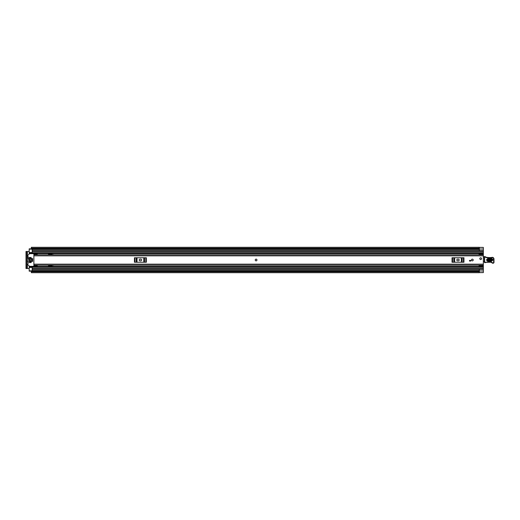 <?xml version="1.0" encoding="UTF-8"?>
<svg xmlns="http://www.w3.org/2000/svg" width="520" height="520" viewBox="0 0 520 520"><rect width="100%" height="100%" fill="white"/><g stroke="black" fill="none" stroke-linecap="round" stroke-linejoin="round"><path stroke-width="0.78" d="M479.07 254.742L483.34 254.742L479.07 254.742L479.07 253.416L483.34 253.416L483.34 272.571L479.336 272.558L483.34 272.597L479.271 272.597M483.34 250.881L479.336 250.666L479.336 247.429L483.34 247.429L483.34 253.416M27.365 255.833L27.365 251.498L29.198 251.498M29.198 268.502L27.365 268.502L27.365 264.167M32.201 269.12L483.34 269.334L479.336 269.334L479.336 272.571M479.336 247.429L483.34 247.403L479.271 247.403M479.271 248.228L479.271 247.299L31.337 247.299L31.337 248.228L479.271 248.228L479.271 248.963L31.337 248.963L31.337 248.228M479.271 271.772L479.271 272.701L31.337 272.701L31.337 270.946L479.271 270.946L479.271 271.772L31.337 271.772M479.271 248.963L31.337 248.963M27.365 251.498L26 251.498L26.864 251.498L26.864 252.167L26 252.167L26 251.498M26 268.502L26 267.833L26.864 267.833L26.864 268.502L26 268.502L27.365 268.502M26 267.833L26 252.167M26.864 267.833L26.864 252.167M256.106 259.136A0.865 0.865 0 0 0 255.236 260A0.865 0.865 0 0 0 256.106 260.865A0.865 0.865 0 0 0 256.971 260A0.865 0.865 0 0 0 256.106 259.136M472.335 259.136A0.865 0.865 0 0 0 471.471 260A0.865 0.865 0 0 0 472.335 260.865A0.865 0.865 0 0 0 473.2 260A0.865 0.865 0 0 0 472.335 259.136M480.668 257.797A0.865 0.865 0 0 0 479.804 258.668A0.865 0.865 0 0 0 480.668 259.532A0.865 0.865 0 0 0 481.54 258.668A0.865 0.865 0 0 0 480.668 257.797M37.206 254.449L33.871 254.449L33.871 253.799L37.206 253.799L37.206 254.8L33.871 254.806L33.871 265.2L483.34 265.2M470.672 261.066L469.501 261.066L469.501 260.403L470.672 260.403L470.672 261.066M37.369 265.194L33.871 265.194M37.206 265.551L33.871 265.551L33.871 266.201L37.206 266.201L37.206 265.2M457.665 259.168A0.832 0.832 0 0 0 456.833 260A0.832 0.832 0 0 0 457.665 260.832L458.334 260.832A0.832 0.832 0 0 0 459.166 260A0.832 0.832 0 0 0 458.334 259.168L457.665 259.168M452.043 257.751L452.562 257.751L452.562 262.249L452.043 262.249L452.043 257.751M463.437 262.249L463.437 257.751L463.95 257.751L463.95 262.249L453.83 262.249L453.83 257.751L452.562 257.751M453.83 257.751L454.603 257.751L454.603 262.249M461.396 262.249L461.396 257.751L454.603 257.751M461.396 257.751L462.163 257.751L462.163 262.249M463.437 257.751L462.163 257.751M453.83 262.249L452.562 262.249M140.069 259.168A0.832 0.832 0 0 0 139.237 260A0.832 0.832 0 0 0 140.069 260.832L140.738 260.832A0.832 0.832 0 0 0 141.57 260A0.832 0.832 0 0 0 140.738 259.168L140.069 259.168M134.446 257.751L134.966 257.751L134.966 262.249L134.446 262.249L134.446 257.751M145.841 262.249L145.841 257.751L146.354 257.751L146.354 262.249L136.234 262.249L136.234 257.751L134.966 257.751M136.234 257.751L137.007 257.751L137.007 262.249M143.799 262.249L143.799 257.751L137.007 257.751M143.799 257.751L144.566 257.751L144.566 262.249M145.841 257.751L144.566 257.751M136.234 262.249L134.966 262.249M483.34 261.924A0.67 0.67 0 0 0 483.366 261.918A0.332 0.332 0 0 1 483.847 261.573L484.699 261.677M484.276 256.847L483.34 256.828M487.844 259.058L491.51 258.921C492.661 259.467 492.681 260.046 491.575 260.669L487.91 260.806C486.759 260.267 486.74 259.682 487.844 259.058L487.832 258.596C486.135 259.552 486.168 260.442 487.929 261.267L491.589 261.131C493.285 260.175 493.253 259.285 491.491 258.459L487.832 258.596M491.491 258.459L491.517 259.103L487.851 259.24C486.974 259.733 486.993 260.195 487.903 260.624L491.569 260.488C492.447 259.994 492.427 259.532 491.517 259.103L491.55 260.026L487.884 260.163L487.871 259.701L491.537 259.565M485.7 262.301L490.757 262.243A1.333 1.333 0 0 1 491.829 262.724A1.437 1.437 0 0 0 492.979 263.237L493.103 263.231A0.936 0.936 0 0 0 494 262.275L493.968 258.999A1.664 1.664 0 0 0 491.829 257.419L491.575 257.491A19 19 0 0 1 486.772 257.348A3.335 3.335 0 0 1 485.628 256.945A3.335 3.335 0 0 0 484.673 256.575A0.332 0.332 0 0 0 484.269 256.906L484.38 262.288A0.332 0.332 0 0 0 484.725 262.613L485.719 262.581L484.712 262.281L484.601 256.9A3.003 3.003 0 0 1 485.466 257.231A3.666 3.666 0 0 0 486.72 257.673A19.331 19.331 0 0 0 491.641 257.822L491.92 257.738A1.333 1.333 0 0 1 493.636 259.006L493.668 262.281A0.598 0.598 0 0 1 493.09 262.899L492.966 262.906A1.099 1.099 0 0 1 492.082 262.509A1.664 1.664 0 0 0 490.744 261.911L485.693 262.243M484.673 256.575L484.269 256.906M493.636 259.006L493.968 258.999A1.664 1.664 0 0 0 491.829 257.419L491.641 257.822M494 262.275L493.668 262.281L494 262.275M487.422 262.366L487.396 262.034M484.744 256.588A3.335 3.335 0 0 1 485.628 256.945A3.335 3.335 0 0 0 486.772 257.348L486.72 257.673M481.54 258.668A0.865 0.865 0 0 1 480.668 259.532A0.865 0.865 0 0 1 479.804 258.668A0.865 0.865 0 0 1 480.668 257.797A0.865 0.865 0 0 1 481.54 258.668M255.236 260A0.865 0.865 0 0 1 256.106 259.136A0.865 0.865 0 0 1 256.971 260A0.865 0.865 0 0 1 256.106 260.865A0.865 0.865 0 0 1 255.236 260M473.2 260A0.865 0.865 0 0 1 472.335 260.865A0.865 0.865 0 0 1 471.471 260A0.865 0.865 0 0 1 472.335 259.136A0.865 0.865 0 0 1 473.2 260M479.005 254.8L479.07 254.397M32.201 252.857L29.198 252.857L29.198 254M53.807 254.8A0.332 0.332 0 0 0 53.541 254.664L52.598 254.664A0.332 0.332 0 0 1 52.358 254.566L52.059 254.261A0.332 0.332 0 0 0 51.818 254.163L48.542 254.163L48.373 254.8M48.373 265.2L48.542 265.837L51.818 265.837A0.332 0.332 0 0 0 52.059 265.74L52.358 265.434A0.332 0.332 0 0 1 52.598 265.337L53.541 265.337A0.332 0.332 0 0 0 53.807 265.2M29.198 266L29.198 267.144L32.201 267.144M479.07 265.603L479.005 265.2M29.198 253.448L32.201 253.448L32.201 249.165L29.198 249.165L29.198 248.833L31.337 248.833M31.337 271.167L29.198 271.167L29.198 270.836L32.201 270.836L32.201 266.552L479.07 266.552M32.201 252.869L29.198 252.869L29.198 249.165M29.198 270.836L29.198 267.131L32.201 267.131M483.34 250.666L32.201 250.666L483.34 250.666M29.198 266.552L32.201 266.552L29.198 266.552M483.34 266.584L479.07 266.584L479.07 265.258L483.34 265.258L479.07 265.258M479.07 266.584L483.34 266.806M479.07 265.766L483.34 265.766M479.07 253.416L483.34 253.195M483.34 254.234L479.07 254.234M32.637 258.583L31.902 258.583L31.902 261.417L32.637 261.417L32.637 258.583M28.204 260.5L27.703 260.669L28.08 263.705L28.204 260.5M33.871 266A0.332 0.332 0 0 1 33.534 266.338L29.672 266.338A0.332 0.332 0 0 1 29.439 266.24L26.962 263.764A0.332 0.332 0 0 1 26.864 263.53M27.866 259.5L28.366 259.331L28.08 256.295L27.703 256.744L27.866 259.5M26.864 256.471A0.332 0.332 0 0 1 26.962 256.236L29.439 253.76A0.332 0.332 0 0 1 29.672 253.663L33.534 253.663A0.332 0.332 0 0 1 33.871 254M31.038 260.5L30.537 260.669L30.7 262.665L31.2 262.502L31.038 260.5M31.038 257.335L30.537 257.498L30.7 259.5L31.2 259.331L31.038 257.335M29.698 257.335L29.198 257.498L29.367 262.665L29.868 262.502L29.698 257.335M32.637 261.391L32.637 258.609M32.201 249.496L479.336 249.496M32.201 270.504L479.336 270.504M479.336 270.953L483.34 270.953M31.337 271.037L479.271 271.037M479.336 249.047L483.34 249.047M33.871 255.833L483.34 255.833M33.871 264.167L483.34 264.167M484.38 262.288L484.725 262.613M490.757 262.243L490.744 261.911M491.575 260.669L491.589 261.131M487.91 260.806L487.929 261.267M491.55 260.026L491.569 260.488M487.851 259.24L487.871 259.701M487.884 260.163L487.903 260.624M29.198 253.585L479.07 253.585M29.198 266.416L479.07 266.416M29.198 257.868L29.868 257.868M30.537 257.868L31.2 257.868M29.198 262.132L29.868 262.132M30.537 262.132L31.2 262.132M32.201 251.433L483.34 251.433M32.201 252.681L483.34 252.681M29.198 253.221L32.201 253.221M32.201 268.567L483.34 268.567M32.201 267.319L483.34 267.319M29.198 266.78L32.201 266.78M479.07 265.519L483.34 265.519M483.34 254.482L479.07 254.482M32.201 267.462L29.198 267.462M29.198 252.538L32.201 252.538M31.337 270.946L479.271 270.946M479.271 249.054L31.337 249.054M33.871 254.8L483.34 254.8M32.201 253.448L479.07 253.448M32.201 269.334L483.34 269.334"/></g></svg>

